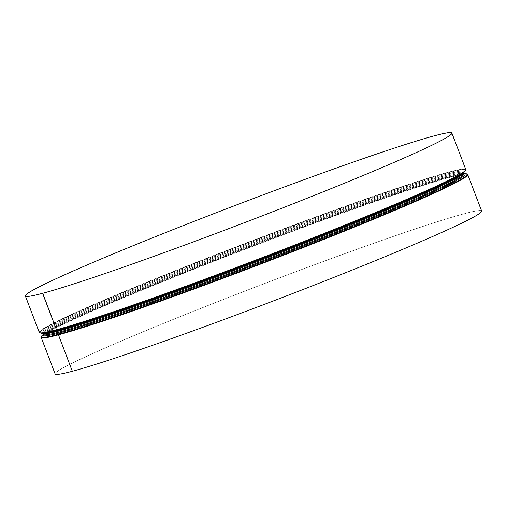 <?xml version="1.0" encoding="UTF-8"?>
<svg xmlns="http://www.w3.org/2000/svg" width="507" height="507" viewBox="0 0 507 507"><rect width="100%" height="100%" fill="white"/><g stroke="black" fill="none" stroke-linecap="round" stroke-linejoin="round"><path stroke-width="0.38" stroke-dasharray="2.54 1.9" d="M42.727 293.261L56.638 329.677A0.368 0.336 75 0 0 56.949 329.911L58.983 330A1.096 1.014 -105 0 1 59.921 330.71L60.308 331.73A1.096 1.014 -105 0 1 60.092 332.909L58.66 334.386A0.368 0.336 75 0 0 58.584 334.778L72.488 371.194A228.106 9.69 -20.9 0 0 312.933 285.625A228.106 9.69 -20.9 0 0 481.479 211.083A228.106 9.69 -20.9 0 0 264.92 283.407A228.106 9.69 -20.9 0 0 55.282 373.836A228.106 9.69 -20.9 0 0 72.488 371.194L58.584 334.778A228.106 9.69 -20.9 0 0 299.029 249.21A228.106 9.69 -20.9 0 0 467.574 174.668A228.106 9.69 -20.9 0 0 251.016 246.991A228.106 9.69 -20.9 0 0 41.378 337.421A228.106 9.69 -20.9 0 0 58.584 334.778A0.368 0.336 75 0 1 58.66 334.386A227.884 9.677 -20.9 0 0 309.441 244.748A227.884 9.677 -20.9 0 0 465.781 173.939A227.884 9.677 -20.9 0 0 250.902 246.687A227.884 9.677 -20.9 0 0 42.22 335.678A227.884 9.677 -20.9 0 0 58.66 334.386L60.092 332.903A225.862 9.595 -20.9 0 0 308.655 244.057A225.862 9.595 -20.9 0 0 463.607 173.876A225.862 9.595 -20.9 0 0 250.629 245.984A225.862 9.595 -20.9 0 0 43.805 334.183A225.862 9.595 -20.9 0 0 60.092 332.909A1.096 1.014 -105 0 0 60.314 331.73A225.19 9.563 -20.9 0 0 297.679 247.258A225.19 9.563 -20.9 0 0 464.07 173.667A225.19 9.563 -20.9 0 0 250.281 245.065A225.19 9.563 -20.9 0 0 43.317 334.341A225.19 9.563 -20.9 0 0 60.308 331.73L59.921 330.71A225.19 9.563 -20.9 0 0 297.286 246.231A225.19 9.563 -20.9 0 0 463.683 172.646A225.19 9.563 -20.9 0 0 249.894 244.044A225.19 9.563 -20.9 0 0 42.93 333.314A225.19 9.563 -20.9 0 0 59.921 330.71A1.096 1.014 -105 0 0 58.983 330A225.862 9.595 -20.9 0 0 286.461 249.406A225.862 9.595 -20.9 0 0 463.195 172.798A225.862 9.595 -20.9 0 0 249.52 243.075A225.862 9.595 -20.9 0 0 43.393 333.112A225.862 9.595 -20.9 0 0 58.983 330L56.949 329.911A227.884 9.677 -20.9 0 0 286.461 248.601A227.884 9.677 -20.9 0 0 464.78 171.309A227.884 9.677 -20.9 0 0 249.191 242.213A227.884 9.677 -20.9 0 0 41.219 333.048A227.884 9.677 -20.9 0 0 56.949 329.911A0.368 0.336 75 0 1 56.638 329.677A228.106 9.69 -20.9 0 0 297.077 244.101A228.106 9.69 -20.9 0 0 465.622 169.566A228.106 9.69 -20.9 0 0 249.07 241.89A228.106 9.69 -20.9 0 0 39.426 332.313A228.106 9.69 -20.9 0 0 56.638 329.677L42.734 293.261M481.65 211.02A228.289 9.696 -20.9 0 0 264.92 283.4A228.289 9.696 -20.9 0 0 55.111 373.9M467.746 174.604A228.289 9.696 -20.9 0 0 251.016 246.985A228.289 9.696 -20.9 0 0 41.206 337.485M465.787 173.755A227.954 9.684 -20.9 0 0 250.838 246.529A227.954 9.684 -20.9 0 0 42.1 335.545M464.342 173.768A225.932 9.595 -20.9 0 0 463.613 173.698A225.932 9.595 -20.9 0 0 250.572 245.825A225.932 9.595 -20.9 0 0 43.678 334.056A225.932 9.595 -20.9 0 0 43.184 334.595M464.241 173.603A225.374 9.576 -20.9 0 0 250.281 245.058A225.374 9.576 -20.9 0 0 43.152 334.405M463.848 172.583A225.374 9.576 -20.9 0 0 249.888 244.038A225.374 9.576 -20.9 0 0 42.759 333.384L43.387 333.289A225.932 9.595 -20.9 0 1 249.583 243.233A225.932 9.595 -20.9 0 1 463.322 172.931L463.848 172.583M464.9 171.442A227.954 9.684 -20.9 0 0 249.254 242.365A227.954 9.684 -20.9 0 0 41.213 333.232M465.794 169.503A228.289 9.696 -20.9 0 0 249.064 241.883A228.289 9.696 -20.9 0 0 39.254 332.383M451.718 133.151L465.622 169.566L464.78 171.309L463.195 172.798L463.658 172.266L464.311 173.971L463.607 173.876L465.781 173.939L467.574 174.668L481.479 211.083M25.521 295.904L39.426 332.313L41.219 333.048L43.393 333.112L42.689 333.017L43.342 334.721L43.805 334.183L42.22 335.678L41.378 337.421L55.282 373.836M43.171 334.658L43.678 334.056L43.177 334.525M464.393 173.806L463.613 173.698L464.298 173.717"/><path stroke-width="0.76" d="M56.949 330.095A0.545 0.507 -105 0 1 56.48 329.74L42.734 293.261A228.106 9.69 -20.9 0 0 283.172 207.693A228.106 9.69 -20.9 0 0 451.718 133.151A228.106 9.69 -20.9 0 0 235.166 205.474A228.106 9.69 -20.9 0 0 25.521 295.904A228.106 9.69 -20.9 0 0 42.727 293.261L42.575 293.325A228.289 9.696 -20.9 0 0 283.21 207.686A228.289 9.696 -20.9 0 0 451.889 133.088A228.289 9.696 -20.9 0 0 235.159 205.468A228.289 9.696 -20.9 0 0 25.35 295.968A228.289 9.696 -20.9 0 0 42.575 293.325L56.48 329.74A228.289 9.696 -20.9 0 0 297.115 244.101A228.289 9.696 -20.9 0 0 465.794 169.503L464.9 171.442A227.954 9.684 -20.9 0 1 286.531 248.753A227.954 9.684 -20.9 0 1 56.949 330.095A0.545 0.507 -105 0 1 56.48 329.74A228.289 9.696 -20.9 0 1 39.254 332.383L41.213 333.232A227.954 9.684 -20.9 0 0 56.949 330.095L58.983 330.184L56.949 330.095M43.177 334.525L42.1 335.545L41.206 337.485L55.111 373.9A228.289 9.696 -20.9 0 0 72.33 371.257L58.425 334.842A0.545 0.507 -105 0 1 58.539 334.252L59.972 332.776A0.913 0.843 75 0 0 60.156 331.793L59.763 330.773A0.913 0.843 75 0 0 58.983 330.184A225.932 9.595 -20.9 0 0 286.531 249.564A225.932 9.595 -20.9 0 0 463.322 172.931L464.9 171.442M41.206 337.485A228.289 9.696 -20.9 0 0 58.425 334.842A228.289 9.696 -20.9 0 0 299.06 249.203A228.289 9.696 -20.9 0 0 467.746 174.604L481.65 211.02A228.289 9.696 -20.9 0 1 312.971 285.618A228.289 9.696 -20.9 0 1 72.336 371.257L58.432 334.842A0.545 0.507 -105 0 1 58.539 334.252L59.972 332.776A0.913 0.843 75 0 0 60.156 331.793L59.763 330.773A0.913 0.843 75 0 0 58.983 330.184A225.932 9.595 -20.9 0 1 43.387 333.289L41.213 333.232M42.1 335.545A227.954 9.684 -20.9 0 0 58.539 334.252A227.954 9.684 -20.9 0 0 309.397 244.583A227.954 9.684 -20.9 0 0 465.787 173.755L467.746 174.604M43.184 334.595A225.932 9.595 -20.9 0 0 59.972 332.776A225.932 9.595 -20.9 0 0 305.119 245.274A225.932 9.595 -20.9 0 0 464.342 173.768M43.171 334.658L43.152 334.405A225.374 9.576 -20.9 0 0 60.156 331.793A225.374 9.576 -20.9 0 0 297.717 247.251A225.374 9.576 -20.9 0 0 464.241 173.603L463.829 172.329M43.152 334.405L42.759 333.384A225.374 9.576 -20.9 0 0 59.763 330.773A225.374 9.576 -20.9 0 0 297.324 246.231A225.374 9.576 -20.9 0 0 463.848 172.583M464.298 173.717L465.787 173.755M465.794 169.503L451.889 133.088M39.254 332.383L25.35 295.968"/></g></svg>
